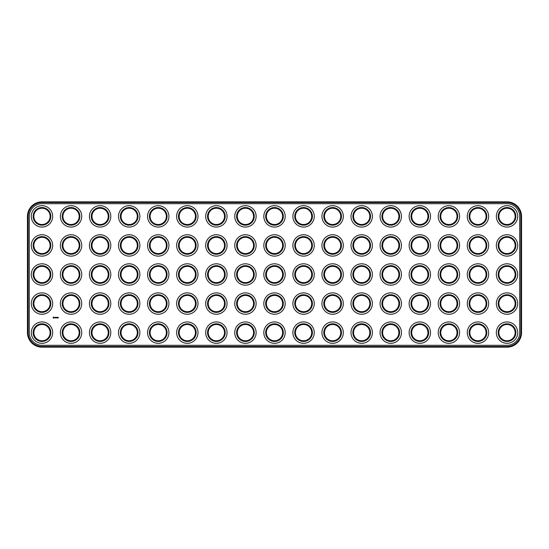 <?xml version="1.0" encoding="UTF-8"?>
<svg xmlns="http://www.w3.org/2000/svg" width="549" height="549" viewBox="0 0 549 549"><rect width="100%" height="100%" fill="white"/><g stroke="black" fill="none" stroke-linecap="round" stroke-linejoin="round"><path stroke-width="0.82" d="M41.985 347.16L507.015 347.16A14.535 14.535 0 0 0 521.55 332.632L521.55 216.368A14.535 14.535 0 0 0 507.015 201.84L41.985 201.84A14.535 14.535 0 0 0 27.45 216.368L27.45 332.632A14.535 14.535 0 0 0 41.985 347.16L41.985 346.467L507.015 346.467A13.835 13.835 0 0 0 520.85 332.632L520.85 216.368A13.835 13.835 0 0 0 507.015 202.533L41.985 202.533A13.835 13.835 0 0 0 28.15 216.368L28.15 332.632A13.835 13.835 0 0 0 41.985 346.467M41.985 203.7A12.675 12.675 0 0 0 29.31 216.368L29.31 332.632A12.675 12.675 0 0 0 41.985 345.3L507.015 345.3A12.675 12.675 0 0 0 519.69 332.632L519.69 216.368A12.675 12.675 0 0 0 507.015 203.7L41.985 203.7M502.946 223.416A8.139 8.139 0 0 1 502.946 209.32A8.139 8.139 0 0 1 515.154 216.368A8.139 8.139 0 0 1 502.946 223.416M357.625 252.485A8.139 8.139 0 0 1 357.625 238.39A8.139 8.139 0 0 1 369.834 245.437A8.139 8.139 0 0 1 357.625 252.485M473.883 223.416A8.139 8.139 0 0 1 473.883 209.32A8.139 8.139 0 0 1 486.091 216.368A8.139 8.139 0 0 1 473.883 223.416M444.82 223.416A8.139 8.139 0 0 1 444.82 209.32A8.139 8.139 0 0 1 457.029 216.368A8.139 8.139 0 0 1 444.82 223.416M415.758 223.416A8.139 8.139 0 0 1 415.758 209.32A8.139 8.139 0 0 1 427.959 216.368A8.139 8.139 0 0 1 415.758 223.416M386.688 223.416A8.139 8.139 0 0 1 386.688 209.32A8.139 8.139 0 0 1 398.897 216.368A8.139 8.139 0 0 1 386.688 223.416M357.625 223.416A8.139 8.139 0 0 1 357.625 209.32A8.139 8.139 0 0 1 369.834 216.368A8.139 8.139 0 0 1 357.625 223.416M502.946 252.485A8.139 8.139 0 0 1 502.946 238.39A8.139 8.139 0 0 1 515.154 245.437A8.139 8.139 0 0 1 502.946 252.485M473.883 252.485A8.139 8.139 0 0 1 473.883 238.39A8.139 8.139 0 0 1 486.091 245.437A8.139 8.139 0 0 1 473.883 252.485M444.82 252.485A8.139 8.139 0 0 1 444.82 238.39A8.139 8.139 0 0 1 457.029 245.437A8.139 8.139 0 0 1 444.82 252.485M415.758 252.485A8.139 8.139 0 0 1 415.758 238.39A8.139 8.139 0 0 1 427.959 245.437A8.139 8.139 0 0 1 415.758 252.485M386.688 252.485A8.139 8.139 0 0 1 386.688 238.39A8.139 8.139 0 0 1 398.897 245.437A8.139 8.139 0 0 1 386.688 252.485M473.883 310.61A8.139 8.139 0 0 1 473.883 296.515A8.139 8.139 0 0 1 486.091 303.563A8.139 8.139 0 0 1 473.883 310.61M502.946 310.61A8.139 8.139 0 0 1 502.946 296.515A8.139 8.139 0 0 1 515.154 303.563A8.139 8.139 0 0 1 502.946 310.61M415.758 310.61A8.139 8.139 0 0 1 415.758 296.515A8.139 8.139 0 0 1 427.959 303.563A8.139 8.139 0 0 1 415.758 310.61M386.688 310.61A8.139 8.139 0 0 1 386.688 296.515A8.139 8.139 0 0 1 398.897 303.563A8.139 8.139 0 0 1 386.688 310.61M357.625 339.68A8.139 8.139 0 0 1 357.625 325.584A8.139 8.139 0 0 1 369.834 332.632A8.139 8.139 0 0 1 357.625 339.68M502.946 339.68A8.139 8.139 0 0 1 502.946 325.584A8.139 8.139 0 0 1 515.154 332.632A8.139 8.139 0 0 1 502.946 339.68M473.883 339.68A8.139 8.139 0 0 1 473.883 325.584A8.139 8.139 0 0 1 486.091 332.632A8.139 8.139 0 0 1 473.883 339.68M444.82 339.68A8.139 8.139 0 0 1 444.82 325.584A8.139 8.139 0 0 1 457.029 332.632A8.139 8.139 0 0 1 444.82 339.68M415.758 339.68A8.139 8.139 0 0 1 415.758 325.584A8.139 8.139 0 0 1 427.959 332.632A8.139 8.139 0 0 1 415.758 339.68M386.688 339.68A8.139 8.139 0 0 1 386.688 325.584A8.139 8.139 0 0 1 398.897 332.632A8.139 8.139 0 0 1 386.688 339.68M473.883 281.548A8.139 8.139 0 0 1 473.883 267.452A8.139 8.139 0 0 1 486.091 274.5A8.139 8.139 0 0 1 473.883 281.548M357.625 310.61A8.139 8.139 0 0 1 357.625 296.515A8.139 8.139 0 0 1 369.834 303.563A8.139 8.139 0 0 1 357.625 310.61M502.946 281.548A8.139 8.139 0 0 1 502.946 267.452A8.139 8.139 0 0 1 515.154 274.5A8.139 8.139 0 0 1 502.946 281.548M357.625 281.548A8.139 8.139 0 0 1 357.625 267.452A8.139 8.139 0 0 1 369.834 274.5A8.139 8.139 0 0 1 357.625 281.548M386.688 281.548A8.139 8.139 0 0 1 386.688 267.452A8.139 8.139 0 0 1 398.897 274.5A8.139 8.139 0 0 1 386.688 281.548M444.82 310.61A8.139 8.139 0 0 1 444.82 296.515A8.139 8.139 0 0 1 457.029 303.563A8.139 8.139 0 0 1 444.82 310.61M415.758 281.548A8.139 8.139 0 0 1 415.758 267.452A8.139 8.139 0 0 1 427.959 274.5A8.139 8.139 0 0 1 415.758 281.548M444.82 281.548A8.139 8.139 0 0 1 444.82 267.452A8.139 8.139 0 0 1 457.029 274.5A8.139 8.139 0 0 1 444.82 281.548M125.11 223.416A8.139 8.139 0 0 1 125.11 209.32A8.139 8.139 0 0 1 137.312 216.368A8.139 8.139 0 0 1 125.11 223.416M125.11 252.485A8.139 8.139 0 0 1 125.11 238.39A8.139 8.139 0 0 1 137.312 245.437A8.139 8.139 0 0 1 125.11 252.485M154.173 223.416A8.139 8.139 0 0 1 154.173 209.32A8.139 8.139 0 0 1 166.381 216.368A8.139 8.139 0 0 1 154.173 223.416M183.236 223.416A8.139 8.139 0 0 1 183.236 209.32A8.139 8.139 0 0 1 195.444 216.368A8.139 8.139 0 0 1 183.236 223.416M328.563 252.485A8.139 8.139 0 0 1 328.563 238.39A8.139 8.139 0 0 1 340.764 245.437A8.139 8.139 0 0 1 328.563 252.485M328.563 223.416A8.139 8.139 0 0 1 328.563 209.32A8.139 8.139 0 0 1 340.764 216.368A8.139 8.139 0 0 1 328.563 223.416M154.173 252.485A8.139 8.139 0 0 1 154.173 238.39A8.139 8.139 0 0 1 166.381 245.437A8.139 8.139 0 0 1 154.173 252.485M183.236 252.485A8.139 8.139 0 0 1 183.236 238.39A8.139 8.139 0 0 1 195.444 245.437A8.139 8.139 0 0 1 183.236 252.485M125.11 310.61A8.139 8.139 0 0 1 125.11 296.515A8.139 8.139 0 0 1 137.312 303.563A8.139 8.139 0 0 1 125.11 310.61M66.978 223.416A8.139 8.139 0 0 1 66.978 209.32A8.139 8.139 0 0 1 79.186 216.368A8.139 8.139 0 0 1 66.978 223.416M154.173 310.61A8.139 8.139 0 0 1 154.173 296.515A8.139 8.139 0 0 1 166.381 303.563A8.139 8.139 0 0 1 154.173 310.61M328.563 339.68A8.139 8.139 0 0 1 328.563 325.584A8.139 8.139 0 0 1 340.764 332.632A8.139 8.139 0 0 1 328.563 339.68M37.915 252.485A8.139 8.139 0 0 1 37.915 238.39A8.139 8.139 0 0 1 50.124 245.437A8.139 8.139 0 0 1 37.915 252.485M154.173 339.68A8.139 8.139 0 0 1 154.173 325.584A8.139 8.139 0 0 1 166.381 332.632A8.139 8.139 0 0 1 154.173 339.68M37.915 223.416A8.139 8.139 0 0 1 37.915 209.32A8.139 8.139 0 0 1 50.124 216.368A8.139 8.139 0 0 1 37.915 223.416M125.11 339.68A8.139 8.139 0 0 1 125.11 325.584A8.139 8.139 0 0 1 137.312 332.632A8.139 8.139 0 0 1 125.11 339.68M96.041 252.485A8.139 8.139 0 0 1 96.041 238.39A8.139 8.139 0 0 1 108.249 245.437A8.139 8.139 0 0 1 96.041 252.485M328.563 281.548A8.139 8.139 0 0 1 328.563 267.452A8.139 8.139 0 0 1 340.764 274.5A8.139 8.139 0 0 1 328.563 281.548M328.563 310.61A8.139 8.139 0 0 1 328.563 296.515A8.139 8.139 0 0 1 340.764 303.563A8.139 8.139 0 0 1 328.563 310.61M125.11 281.548A8.139 8.139 0 0 1 125.11 267.452A8.139 8.139 0 0 1 137.312 274.5A8.139 8.139 0 0 1 125.11 281.548M96.041 223.416A8.139 8.139 0 0 1 96.041 209.32A8.139 8.139 0 0 1 108.249 216.368A8.139 8.139 0 0 1 96.041 223.416M154.173 281.548A8.139 8.139 0 0 1 154.173 267.452A8.139 8.139 0 0 1 166.381 274.5A8.139 8.139 0 0 1 154.173 281.548M66.978 252.485A8.139 8.139 0 0 1 66.978 238.39A8.139 8.139 0 0 1 79.186 245.437A8.139 8.139 0 0 1 66.978 252.485M66.978 339.68A8.139 8.139 0 0 1 66.978 325.584A8.139 8.139 0 0 1 79.186 332.632A8.139 8.139 0 0 1 66.978 339.68M96.041 310.61A8.139 8.139 0 0 1 96.041 296.515A8.139 8.139 0 0 1 108.249 303.563A8.139 8.139 0 0 1 96.041 310.61M37.915 339.68A8.139 8.139 0 0 1 37.915 325.584A8.139 8.139 0 0 1 50.124 332.632A8.139 8.139 0 0 1 37.915 339.68M66.978 310.61A8.139 8.139 0 0 1 66.978 296.515A8.139 8.139 0 0 1 79.186 303.563A8.139 8.139 0 0 1 66.978 310.61M37.915 281.548A8.139 8.139 0 0 1 37.915 267.452A8.139 8.139 0 0 1 50.124 274.5A8.139 8.139 0 0 1 37.915 281.548M96.041 339.68A8.139 8.139 0 0 1 96.041 325.584A8.139 8.139 0 0 1 108.249 332.632A8.139 8.139 0 0 1 96.041 339.68M183.236 339.68A8.139 8.139 0 0 1 183.236 325.584A8.139 8.139 0 0 1 195.444 332.632A8.139 8.139 0 0 1 183.236 339.68M37.915 310.61A8.139 8.139 0 0 1 37.915 296.515A8.139 8.139 0 0 1 50.124 303.563A8.139 8.139 0 0 1 37.915 310.61M96.041 281.548A8.139 8.139 0 0 1 96.041 267.452A8.139 8.139 0 0 1 108.249 274.5A8.139 8.139 0 0 1 96.041 281.548M212.298 223.416A8.139 8.139 0 0 1 212.298 209.32A8.139 8.139 0 0 1 224.507 216.368A8.139 8.139 0 0 1 212.298 223.416M241.368 223.416A8.139 8.139 0 0 1 241.368 209.32A8.139 8.139 0 0 1 253.576 216.368A8.139 8.139 0 0 1 241.368 223.416M270.431 223.416A8.139 8.139 0 0 1 270.431 209.32A8.139 8.139 0 0 1 282.639 216.368A8.139 8.139 0 0 1 270.431 223.416M299.493 252.485A8.139 8.139 0 0 1 299.493 238.39A8.139 8.139 0 0 1 311.702 245.437A8.139 8.139 0 0 1 299.493 252.485M183.236 281.548A8.139 8.139 0 0 1 183.236 267.452A8.139 8.139 0 0 1 195.444 274.5A8.139 8.139 0 0 1 183.236 281.548M270.431 252.485A8.139 8.139 0 0 1 270.431 238.39A8.139 8.139 0 0 1 282.639 245.437A8.139 8.139 0 0 1 270.431 252.485M299.493 223.416A8.139 8.139 0 0 1 299.493 209.32A8.139 8.139 0 0 1 311.702 216.368A8.139 8.139 0 0 1 299.493 223.416M241.368 252.485A8.139 8.139 0 0 1 241.368 238.39A8.139 8.139 0 0 1 253.576 245.437A8.139 8.139 0 0 1 241.368 252.485M183.236 310.61A8.139 8.139 0 0 1 183.236 296.515A8.139 8.139 0 0 1 195.444 303.563A8.139 8.139 0 0 1 183.236 310.61M212.298 252.485A8.139 8.139 0 0 1 212.298 238.39A8.139 8.139 0 0 1 224.507 245.437A8.139 8.139 0 0 1 212.298 252.485M66.978 281.548A8.139 8.139 0 0 1 66.978 267.452A8.139 8.139 0 0 1 79.186 274.5A8.139 8.139 0 0 1 66.978 281.548M241.368 310.61A8.139 8.139 0 0 1 241.368 296.515A8.139 8.139 0 0 1 253.576 303.563A8.139 8.139 0 0 1 241.368 310.61M212.298 310.61A8.139 8.139 0 0 1 212.298 296.515A8.139 8.139 0 0 1 224.507 303.563A8.139 8.139 0 0 1 212.298 310.61M299.493 339.68A8.139 8.139 0 0 1 299.493 325.584A8.139 8.139 0 0 1 311.702 332.632A8.139 8.139 0 0 1 299.493 339.68M270.431 339.68A8.139 8.139 0 0 1 270.431 325.584A8.139 8.139 0 0 1 282.639 332.632A8.139 8.139 0 0 1 270.431 339.68M241.368 339.68A8.139 8.139 0 0 1 241.368 325.584A8.139 8.139 0 0 1 253.576 332.632A8.139 8.139 0 0 1 241.368 339.68M212.298 339.68A8.139 8.139 0 0 1 212.298 325.584A8.139 8.139 0 0 1 224.507 332.632A8.139 8.139 0 0 1 212.298 339.68M270.431 281.548A8.139 8.139 0 0 1 270.431 267.452A8.139 8.139 0 0 1 282.639 274.5A8.139 8.139 0 0 1 270.431 281.548M241.368 281.548A8.139 8.139 0 0 1 241.368 267.452A8.139 8.139 0 0 1 253.576 274.5A8.139 8.139 0 0 1 241.368 281.548M212.298 281.548A8.139 8.139 0 0 1 212.298 267.452A8.139 8.139 0 0 1 224.507 274.5A8.139 8.139 0 0 1 212.298 281.548M270.431 310.61A8.139 8.139 0 0 1 270.431 296.515A8.139 8.139 0 0 1 282.639 303.563A8.139 8.139 0 0 1 270.431 310.61M299.493 310.61A8.139 8.139 0 0 1 299.493 296.515A8.139 8.139 0 0 1 311.702 303.563A8.139 8.139 0 0 1 299.493 310.61M299.493 281.548A8.139 8.139 0 0 1 299.493 267.452A8.139 8.139 0 0 1 311.702 274.5A8.139 8.139 0 0 1 299.493 281.548M53.164 317.308L53.692 317.096L54.028 317.844L53.28 318.173L53.164 317.308M54.735 317.734L54.337 317.404L54.735 317.734M55.078 317.919L54.866 317.349L55.325 317.315L55.078 317.919M55.456 317.919L55.847 317.315L55.531 317.885L55.881 317.919L55.456 317.919M56.3 317.706L56.046 317.315L56.046 317.953L56.08 317.48L56.588 317.919L56.588 317.349L56.3 317.706M57.268 317.919L57.302 317.315L57.268 317.919M56.732 317.349L57.158 317.349L56.767 317.953L56.732 317.349M57.487 317.349L57.913 317.349L57.563 317.391L57.878 317.953L57.487 317.349M58.482 317.603L58.276 317.953L58.482 317.603M502.603 224.019A8.839 8.839 0 0 1 502.603 208.716A8.839 8.839 0 0 1 515.854 216.368A8.839 8.839 0 0 1 502.603 224.019M357.275 253.089A8.839 8.839 0 0 1 357.275 237.786A8.839 8.839 0 0 1 370.527 245.437A8.839 8.839 0 0 1 357.275 253.089M473.533 224.019A8.839 8.839 0 0 1 473.533 208.716A8.839 8.839 0 0 1 486.791 216.368A8.839 8.839 0 0 1 473.533 224.019M444.47 224.019A8.839 8.839 0 0 1 444.47 208.716A8.839 8.839 0 0 1 457.722 216.368A8.839 8.839 0 0 1 444.47 224.019M415.408 224.019A8.839 8.839 0 0 1 415.408 208.716A8.839 8.839 0 0 1 428.659 216.368A8.839 8.839 0 0 1 415.408 224.019M386.338 224.019A8.839 8.839 0 0 1 386.338 208.716A8.839 8.839 0 0 1 399.597 216.368A8.839 8.839 0 0 1 386.338 224.019M357.275 224.019A8.839 8.839 0 0 1 357.275 208.716A8.839 8.839 0 0 1 370.527 216.368A8.839 8.839 0 0 1 357.275 224.019M502.603 253.089A8.839 8.839 0 0 1 502.603 237.786A8.839 8.839 0 0 1 515.854 245.437A8.839 8.839 0 0 1 502.603 253.089M473.533 253.089A8.839 8.839 0 0 1 473.533 237.786A8.839 8.839 0 0 1 486.791 245.437A8.839 8.839 0 0 1 473.533 253.089M444.47 253.089A8.839 8.839 0 0 1 444.47 237.786A8.839 8.839 0 0 1 457.722 245.437A8.839 8.839 0 0 1 444.47 253.089M415.408 253.089A8.839 8.839 0 0 1 415.408 237.786A8.839 8.839 0 0 1 428.659 245.437A8.839 8.839 0 0 1 415.408 253.089M386.338 253.089A8.839 8.839 0 0 1 386.338 237.786A8.839 8.839 0 0 1 399.597 245.437A8.839 8.839 0 0 1 386.338 253.089M473.533 311.214A8.839 8.839 0 0 1 473.533 295.911A8.839 8.839 0 0 1 486.791 303.563A8.839 8.839 0 0 1 473.533 311.214M502.603 311.214A8.839 8.839 0 0 1 502.603 295.911A8.839 8.839 0 0 1 515.854 303.563A8.839 8.839 0 0 1 502.603 311.214M415.408 311.214A8.839 8.839 0 0 1 415.408 295.911A8.839 8.839 0 0 1 428.659 303.563A8.839 8.839 0 0 1 415.408 311.214M386.338 311.214A8.839 8.839 0 0 1 386.338 295.911A8.839 8.839 0 0 1 399.597 303.563A8.839 8.839 0 0 1 386.338 311.214M357.275 340.284A8.839 8.839 0 0 1 357.275 324.981A8.839 8.839 0 0 1 370.527 332.632A8.839 8.839 0 0 1 357.275 340.284M502.603 340.284A8.839 8.839 0 0 1 502.603 324.981A8.839 8.839 0 0 1 515.854 332.632A8.839 8.839 0 0 1 502.603 340.284M473.533 340.284A8.839 8.839 0 0 1 473.533 324.981A8.839 8.839 0 0 1 486.791 332.632A8.839 8.839 0 0 1 473.533 340.284M444.47 340.284A8.839 8.839 0 0 1 444.47 324.981A8.839 8.839 0 0 1 457.722 332.632A8.839 8.839 0 0 1 444.47 340.284M415.408 340.284A8.839 8.839 0 0 1 415.408 324.981A8.839 8.839 0 0 1 428.659 332.632A8.839 8.839 0 0 1 415.408 340.284M386.338 340.284A8.839 8.839 0 0 1 386.338 324.981A8.839 8.839 0 0 1 399.597 332.632A8.839 8.839 0 0 1 386.338 340.284M473.533 282.152A8.839 8.839 0 0 1 473.533 266.848A8.839 8.839 0 0 1 486.791 274.5A8.839 8.839 0 0 1 473.533 282.152M357.275 311.214A8.839 8.839 0 0 1 357.275 295.911A8.839 8.839 0 0 1 370.527 303.563A8.839 8.839 0 0 1 357.275 311.214M502.603 282.152A8.839 8.839 0 0 1 502.603 266.848A8.839 8.839 0 0 1 515.854 274.5A8.839 8.839 0 0 1 502.603 282.152M357.275 282.152A8.839 8.839 0 0 1 357.275 266.848A8.839 8.839 0 0 1 370.527 274.5A8.839 8.839 0 0 1 357.275 282.152M386.338 282.152A8.839 8.839 0 0 1 386.338 266.848A8.839 8.839 0 0 1 399.597 274.5A8.839 8.839 0 0 1 386.338 282.152M444.47 311.214A8.839 8.839 0 0 1 444.47 295.911A8.839 8.839 0 0 1 457.722 303.563A8.839 8.839 0 0 1 444.47 311.214M415.408 282.152A8.839 8.839 0 0 1 415.408 266.848A8.839 8.839 0 0 1 428.659 274.5A8.839 8.839 0 0 1 415.408 282.152M444.47 282.152A8.839 8.839 0 0 1 444.47 266.848A8.839 8.839 0 0 1 457.722 274.5A8.839 8.839 0 0 1 444.47 282.152M124.76 224.019A8.839 8.839 0 0 1 124.76 208.716A8.839 8.839 0 0 1 138.012 216.368A8.839 8.839 0 0 1 124.76 224.019M124.76 253.089A8.839 8.839 0 0 1 124.76 237.786A8.839 8.839 0 0 1 138.012 245.437A8.839 8.839 0 0 1 124.76 253.089M153.823 224.019A8.839 8.839 0 0 1 153.823 208.716A8.839 8.839 0 0 1 167.074 216.368A8.839 8.839 0 0 1 153.823 224.019M182.886 224.019A8.839 8.839 0 0 1 182.886 208.716A8.839 8.839 0 0 1 196.144 216.368A8.839 8.839 0 0 1 182.886 224.019M328.213 253.089A8.839 8.839 0 0 1 328.213 237.786A8.839 8.839 0 0 1 341.464 245.437A8.839 8.839 0 0 1 328.213 253.089M328.213 224.019A8.839 8.839 0 0 1 328.213 208.716A8.839 8.839 0 0 1 341.464 216.368A8.839 8.839 0 0 1 328.213 224.019M153.823 253.089A8.839 8.839 0 0 1 153.823 237.786A8.839 8.839 0 0 1 167.074 245.437A8.839 8.839 0 0 1 153.823 253.089M182.886 253.089A8.839 8.839 0 0 1 182.886 237.786A8.839 8.839 0 0 1 196.144 245.437A8.839 8.839 0 0 1 182.886 253.089M124.76 311.214A8.839 8.839 0 0 1 124.76 295.911A8.839 8.839 0 0 1 138.012 303.563A8.839 8.839 0 0 1 124.76 311.214M66.628 224.019A8.839 8.839 0 0 1 66.628 208.716A8.839 8.839 0 0 1 79.88 216.368A8.839 8.839 0 0 1 66.628 224.019M153.823 311.214A8.839 8.839 0 0 1 153.823 295.911A8.839 8.839 0 0 1 167.074 303.563A8.839 8.839 0 0 1 153.823 311.214M328.213 340.284A8.839 8.839 0 0 1 328.213 324.981A8.839 8.839 0 0 1 341.464 332.632A8.839 8.839 0 0 1 328.213 340.284M37.565 253.089A8.839 8.839 0 0 1 37.565 237.786A8.839 8.839 0 0 1 50.817 245.437A8.839 8.839 0 0 1 37.565 253.089M153.823 340.284A8.839 8.839 0 0 1 153.823 324.981A8.839 8.839 0 0 1 167.074 332.632A8.839 8.839 0 0 1 153.823 340.284M37.565 224.019A8.839 8.839 0 0 1 37.565 208.716A8.839 8.839 0 0 1 50.817 216.368A8.839 8.839 0 0 1 37.565 224.019M124.76 340.284A8.839 8.839 0 0 1 124.76 324.981A8.839 8.839 0 0 1 138.012 332.632A8.839 8.839 0 0 1 124.76 340.284M95.691 253.089A8.839 8.839 0 0 1 95.691 237.786A8.839 8.839 0 0 1 108.949 245.437A8.839 8.839 0 0 1 95.691 253.089M328.213 282.152A8.839 8.839 0 0 1 328.213 266.848A8.839 8.839 0 0 1 341.464 274.5A8.839 8.839 0 0 1 328.213 282.152M328.213 311.214A8.839 8.839 0 0 1 328.213 295.911A8.839 8.839 0 0 1 341.464 303.563A8.839 8.839 0 0 1 328.213 311.214M124.76 282.152A8.839 8.839 0 0 1 124.76 266.848A8.839 8.839 0 0 1 138.012 274.5A8.839 8.839 0 0 1 124.76 282.152M95.691 224.019A8.839 8.839 0 0 1 95.691 208.716A8.839 8.839 0 0 1 108.949 216.368A8.839 8.839 0 0 1 95.691 224.019M153.823 282.152A8.839 8.839 0 0 1 153.823 266.848A8.839 8.839 0 0 1 167.074 274.5A8.839 8.839 0 0 1 153.823 282.152M66.628 253.089A8.839 8.839 0 0 1 66.628 237.786A8.839 8.839 0 0 1 79.88 245.437A8.839 8.839 0 0 1 66.628 253.089M66.628 340.284A8.839 8.839 0 0 1 66.628 324.981A8.839 8.839 0 0 1 79.88 332.632A8.839 8.839 0 0 1 66.628 340.284M95.691 311.214A8.839 8.839 0 0 1 95.691 295.911A8.839 8.839 0 0 1 108.949 303.563A8.839 8.839 0 0 1 95.691 311.214M37.565 340.284A8.839 8.839 0 0 1 37.565 324.981A8.839 8.839 0 0 1 50.817 332.632A8.839 8.839 0 0 1 37.565 340.284M66.628 311.214A8.839 8.839 0 0 1 66.628 295.911A8.839 8.839 0 0 1 79.88 303.563A8.839 8.839 0 0 1 66.628 311.214M37.565 282.152A8.839 8.839 0 0 1 37.565 266.848A8.839 8.839 0 0 1 50.817 274.5A8.839 8.839 0 0 1 37.565 282.152M95.691 340.284A8.839 8.839 0 0 1 95.691 324.981A8.839 8.839 0 0 1 108.949 332.632A8.839 8.839 0 0 1 95.691 340.284M182.886 340.284A8.839 8.839 0 0 1 182.886 324.981A8.839 8.839 0 0 1 196.144 332.632A8.839 8.839 0 0 1 182.886 340.284M37.565 311.214A8.839 8.839 0 0 1 37.565 295.911A8.839 8.839 0 0 1 50.817 303.563A8.839 8.839 0 0 1 37.565 311.214M95.691 282.152A8.839 8.839 0 0 1 95.691 266.848A8.839 8.839 0 0 1 108.949 274.5A8.839 8.839 0 0 1 95.691 282.152M211.955 224.019A8.839 8.839 0 0 1 211.955 208.716A8.839 8.839 0 0 1 225.207 216.368A8.839 8.839 0 0 1 211.955 224.019M241.018 224.019A8.839 8.839 0 0 1 241.018 208.716A8.839 8.839 0 0 1 254.269 216.368A8.839 8.839 0 0 1 241.018 224.019M270.081 224.019A8.839 8.839 0 0 1 270.081 208.716A8.839 8.839 0 0 1 283.339 216.368A8.839 8.839 0 0 1 270.081 224.019M299.15 253.089A8.839 8.839 0 0 1 299.15 237.786A8.839 8.839 0 0 1 312.402 245.437A8.839 8.839 0 0 1 299.15 253.089M182.886 282.152A8.839 8.839 0 0 1 182.886 266.848A8.839 8.839 0 0 1 196.144 274.5A8.839 8.839 0 0 1 182.886 282.152M270.081 253.089A8.839 8.839 0 0 1 270.081 237.786A8.839 8.839 0 0 1 283.339 245.437A8.839 8.839 0 0 1 270.081 253.089M299.15 224.019A8.839 8.839 0 0 1 299.15 208.716A8.839 8.839 0 0 1 312.402 216.368A8.839 8.839 0 0 1 299.15 224.019M241.018 253.089A8.839 8.839 0 0 1 241.018 237.786A8.839 8.839 0 0 1 254.269 245.437A8.839 8.839 0 0 1 241.018 253.089M182.886 311.214A8.839 8.839 0 0 1 182.886 295.911A8.839 8.839 0 0 1 196.144 303.563A8.839 8.839 0 0 1 182.886 311.214M211.955 253.089A8.839 8.839 0 0 1 211.955 237.786A8.839 8.839 0 0 1 225.207 245.437A8.839 8.839 0 0 1 211.955 253.089M66.628 282.152A8.839 8.839 0 0 1 66.628 266.848A8.839 8.839 0 0 1 79.88 274.5A8.839 8.839 0 0 1 66.628 282.152M241.018 311.214A8.839 8.839 0 0 1 241.018 295.911A8.839 8.839 0 0 1 254.269 303.563A8.839 8.839 0 0 1 241.018 311.214M211.955 311.214A8.839 8.839 0 0 1 211.955 295.911A8.839 8.839 0 0 1 225.207 303.563A8.839 8.839 0 0 1 211.955 311.214M299.15 340.284A8.839 8.839 0 0 1 299.15 324.981A8.839 8.839 0 0 1 312.402 332.632A8.839 8.839 0 0 1 299.15 340.284M270.081 340.284A8.839 8.839 0 0 1 270.081 324.981A8.839 8.839 0 0 1 283.339 332.632A8.839 8.839 0 0 1 270.081 340.284M241.018 340.284A8.839 8.839 0 0 1 241.018 324.981A8.839 8.839 0 0 1 254.269 332.632A8.839 8.839 0 0 1 241.018 340.284M211.955 340.284A8.839 8.839 0 0 1 211.955 324.981A8.839 8.839 0 0 1 225.207 332.632A8.839 8.839 0 0 1 211.955 340.284M270.081 282.152A8.839 8.839 0 0 1 270.081 266.848A8.839 8.839 0 0 1 283.339 274.5A8.839 8.839 0 0 1 270.081 282.152M241.018 282.152A8.839 8.839 0 0 1 241.018 266.848A8.839 8.839 0 0 1 254.269 274.5A8.839 8.839 0 0 1 241.018 282.152M211.955 282.152A8.839 8.839 0 0 1 211.955 266.848A8.839 8.839 0 0 1 225.207 274.5A8.839 8.839 0 0 1 211.955 282.152M270.081 311.214A8.839 8.839 0 0 1 270.081 295.911A8.839 8.839 0 0 1 283.339 303.563A8.839 8.839 0 0 1 270.081 311.214M299.15 311.214A8.839 8.839 0 0 1 299.15 295.911A8.839 8.839 0 0 1 312.402 303.563A8.839 8.839 0 0 1 299.15 311.214M299.15 282.152A8.839 8.839 0 0 1 299.15 266.848A8.839 8.839 0 0 1 312.402 274.5A8.839 8.839 0 0 1 299.15 282.152M36.632 341.89A10.699 10.699 0 0 1 36.632 323.368A10.699 10.699 0 0 1 52.677 332.632A10.699 10.699 0 0 1 36.632 341.89M65.702 341.89A10.699 10.699 0 0 1 65.702 323.368A10.699 10.699 0 0 1 81.746 332.632A10.699 10.699 0 0 1 65.702 341.89M94.764 341.89A10.699 10.699 0 0 1 94.764 323.368A10.699 10.699 0 0 1 110.809 332.632A10.699 10.699 0 0 1 94.764 341.89M123.827 341.89A10.699 10.699 0 0 1 123.827 323.368A10.699 10.699 0 0 1 139.871 332.632A10.699 10.699 0 0 1 123.827 341.89M152.897 341.89A10.699 10.699 0 0 1 152.897 323.368A10.699 10.699 0 0 1 168.934 332.632A10.699 10.699 0 0 1 152.897 341.89M181.959 341.89A10.699 10.699 0 0 1 181.959 323.368A10.699 10.699 0 0 1 198.004 332.632A10.699 10.699 0 0 1 181.959 341.89M211.022 341.89A10.699 10.699 0 0 1 211.022 323.368A10.699 10.699 0 0 1 227.066 332.632A10.699 10.699 0 0 1 211.022 341.89M240.085 341.89A10.699 10.699 0 0 1 240.085 323.368A10.699 10.699 0 0 1 256.129 332.632A10.699 10.699 0 0 1 240.085 341.89M36.632 312.827A10.699 10.699 0 0 1 36.632 294.305A10.699 10.699 0 0 1 52.677 303.563A10.699 10.699 0 0 1 36.632 312.827M65.702 312.827A10.699 10.699 0 0 1 65.702 294.305A10.699 10.699 0 0 1 81.746 303.563A10.699 10.699 0 0 1 65.702 312.827M94.764 312.827A10.699 10.699 0 0 1 94.764 294.305A10.699 10.699 0 0 1 110.809 303.563A10.699 10.699 0 0 1 94.764 312.827M123.827 312.827A10.699 10.699 0 0 1 123.827 294.305A10.699 10.699 0 0 1 139.871 303.563A10.699 10.699 0 0 1 123.827 312.827M65.702 283.764A10.699 10.699 0 0 1 65.702 265.236A10.699 10.699 0 0 1 81.746 274.5A10.699 10.699 0 0 1 65.702 283.764M94.764 283.764A10.699 10.699 0 0 1 94.764 265.236A10.699 10.699 0 0 1 110.809 274.5A10.699 10.699 0 0 1 94.764 283.764M123.827 283.764A10.699 10.699 0 0 1 123.827 265.236A10.699 10.699 0 0 1 139.871 274.5A10.699 10.699 0 0 1 123.827 283.764M152.897 312.827A10.699 10.699 0 0 1 152.897 294.305A10.699 10.699 0 0 1 168.934 303.563A10.699 10.699 0 0 1 152.897 312.827M181.959 312.827A10.699 10.699 0 0 1 181.959 294.305A10.699 10.699 0 0 1 198.004 303.563A10.699 10.699 0 0 1 181.959 312.827M211.022 312.827A10.699 10.699 0 0 1 211.022 294.305A10.699 10.699 0 0 1 227.066 303.563A10.699 10.699 0 0 1 211.022 312.827M240.085 312.827A10.699 10.699 0 0 1 240.085 294.305A10.699 10.699 0 0 1 256.129 303.563A10.699 10.699 0 0 1 240.085 312.827M152.897 283.764A10.699 10.699 0 0 1 152.897 265.236A10.699 10.699 0 0 1 168.934 274.5A10.699 10.699 0 0 1 152.897 283.764M181.959 283.764A10.699 10.699 0 0 1 181.959 265.236A10.699 10.699 0 0 1 198.004 274.5A10.699 10.699 0 0 1 181.959 283.764M211.022 283.764A10.699 10.699 0 0 1 211.022 265.236A10.699 10.699 0 0 1 227.066 274.5A10.699 10.699 0 0 1 211.022 283.764M240.085 283.764A10.699 10.699 0 0 1 240.085 265.236A10.699 10.699 0 0 1 256.129 274.5A10.699 10.699 0 0 1 240.085 283.764M269.154 341.89A10.699 10.699 0 0 1 269.154 323.368A10.699 10.699 0 0 1 285.199 332.632A10.699 10.699 0 0 1 269.154 341.89M298.217 341.89A10.699 10.699 0 0 1 298.217 323.368A10.699 10.699 0 0 1 314.261 332.632A10.699 10.699 0 0 1 298.217 341.89M327.279 341.89A10.699 10.699 0 0 1 327.279 323.368A10.699 10.699 0 0 1 343.324 332.632A10.699 10.699 0 0 1 327.279 341.89M356.349 341.89A10.699 10.699 0 0 1 356.349 323.368A10.699 10.699 0 0 1 372.387 332.632A10.699 10.699 0 0 1 356.349 341.89M385.412 341.89A10.699 10.699 0 0 1 385.412 323.368A10.699 10.699 0 0 1 401.456 332.632A10.699 10.699 0 0 1 385.412 341.89M414.474 341.89A10.699 10.699 0 0 1 414.474 323.368A10.699 10.699 0 0 1 430.519 332.632A10.699 10.699 0 0 1 414.474 341.89M443.537 341.89A10.699 10.699 0 0 1 443.537 323.368A10.699 10.699 0 0 1 459.582 332.632A10.699 10.699 0 0 1 443.537 341.89M472.607 341.89A10.699 10.699 0 0 1 472.607 323.368A10.699 10.699 0 0 1 488.651 332.632A10.699 10.699 0 0 1 472.607 341.89M501.669 341.89A10.699 10.699 0 0 1 501.669 323.368A10.699 10.699 0 0 1 517.714 332.632A10.699 10.699 0 0 1 501.669 341.89M269.154 312.827A10.699 10.699 0 0 1 269.154 294.305A10.699 10.699 0 0 1 285.199 303.563A10.699 10.699 0 0 1 269.154 312.827M298.217 312.827A10.699 10.699 0 0 1 298.217 294.305A10.699 10.699 0 0 1 314.261 303.563A10.699 10.699 0 0 1 298.217 312.827M327.279 312.827A10.699 10.699 0 0 1 327.279 294.305A10.699 10.699 0 0 1 343.324 303.563A10.699 10.699 0 0 1 327.279 312.827M356.349 312.827A10.699 10.699 0 0 1 356.349 294.305A10.699 10.699 0 0 1 372.387 303.563A10.699 10.699 0 0 1 356.349 312.827M385.412 312.827A10.699 10.699 0 0 1 385.412 294.305A10.699 10.699 0 0 1 401.456 303.563A10.699 10.699 0 0 1 385.412 312.827M269.154 283.764A10.699 10.699 0 0 1 269.154 265.236A10.699 10.699 0 0 1 285.199 274.5A10.699 10.699 0 0 1 269.154 283.764M298.217 283.764A10.699 10.699 0 0 1 298.217 265.236A10.699 10.699 0 0 1 314.261 274.5A10.699 10.699 0 0 1 298.217 283.764M327.279 283.764A10.699 10.699 0 0 1 327.279 265.236A10.699 10.699 0 0 1 343.324 274.5A10.699 10.699 0 0 1 327.279 283.764M356.349 283.764A10.699 10.699 0 0 1 356.349 265.236A10.699 10.699 0 0 1 372.387 274.5A10.699 10.699 0 0 1 356.349 283.764M385.412 283.764A10.699 10.699 0 0 1 385.412 265.236A10.699 10.699 0 0 1 401.456 274.5A10.699 10.699 0 0 1 385.412 283.764M414.474 312.827A10.699 10.699 0 0 1 414.474 294.305A10.699 10.699 0 0 1 430.519 303.563A10.699 10.699 0 0 1 414.474 312.827M443.537 312.827A10.699 10.699 0 0 1 443.537 294.305A10.699 10.699 0 0 1 459.582 303.563A10.699 10.699 0 0 1 443.537 312.827M472.607 312.827A10.699 10.699 0 0 1 472.607 294.305A10.699 10.699 0 0 1 488.651 303.563A10.699 10.699 0 0 1 472.607 312.827M501.669 312.827A10.699 10.699 0 0 1 501.669 294.305A10.699 10.699 0 0 1 517.714 303.563A10.699 10.699 0 0 1 501.669 312.827M414.474 283.764A10.699 10.699 0 0 1 414.474 265.236A10.699 10.699 0 0 1 430.519 274.5A10.699 10.699 0 0 1 414.474 283.764M443.537 283.764A10.699 10.699 0 0 1 443.537 265.236A10.699 10.699 0 0 1 459.582 274.5A10.699 10.699 0 0 1 443.537 283.764M472.607 283.764A10.699 10.699 0 0 1 472.607 265.236A10.699 10.699 0 0 1 488.651 274.5A10.699 10.699 0 0 1 472.607 283.764M501.669 283.764A10.699 10.699 0 0 1 501.669 265.236A10.699 10.699 0 0 1 517.714 274.5A10.699 10.699 0 0 1 501.669 283.764M36.632 283.764A10.699 10.699 0 0 1 36.632 265.236A10.699 10.699 0 0 1 52.677 274.5A10.699 10.699 0 0 1 36.632 283.764M36.632 254.695A10.699 10.699 0 0 1 36.632 236.173A10.699 10.699 0 0 1 52.677 245.437A10.699 10.699 0 0 1 36.632 254.695M65.702 254.695A10.699 10.699 0 0 1 65.702 236.173A10.699 10.699 0 0 1 81.746 245.437A10.699 10.699 0 0 1 65.702 254.695M94.764 254.695A10.699 10.699 0 0 1 94.764 236.173A10.699 10.699 0 0 1 110.809 245.437A10.699 10.699 0 0 1 94.764 254.695M123.827 254.695A10.699 10.699 0 0 1 123.827 236.173A10.699 10.699 0 0 1 139.871 245.437A10.699 10.699 0 0 1 123.827 254.695M152.897 254.695A10.699 10.699 0 0 1 152.897 236.173A10.699 10.699 0 0 1 168.934 245.437A10.699 10.699 0 0 1 152.897 254.695M181.959 254.695A10.699 10.699 0 0 1 181.959 236.173A10.699 10.699 0 0 1 198.004 245.437A10.699 10.699 0 0 1 181.959 254.695M211.022 254.695A10.699 10.699 0 0 1 211.022 236.173A10.699 10.699 0 0 1 227.066 245.437A10.699 10.699 0 0 1 211.022 254.695M240.085 254.695A10.699 10.699 0 0 1 240.085 236.173A10.699 10.699 0 0 1 256.129 245.437A10.699 10.699 0 0 1 240.085 254.695M36.632 225.632A10.699 10.699 0 0 1 36.632 207.11A10.699 10.699 0 0 1 52.677 216.368A10.699 10.699 0 0 1 36.632 225.632M65.702 225.632A10.699 10.699 0 0 1 65.702 207.11A10.699 10.699 0 0 1 81.746 216.368A10.699 10.699 0 0 1 65.702 225.632M94.764 225.632A10.699 10.699 0 0 1 94.764 207.11A10.699 10.699 0 0 1 110.809 216.368A10.699 10.699 0 0 1 94.764 225.632M123.827 225.632A10.699 10.699 0 0 1 123.827 207.11A10.699 10.699 0 0 1 139.871 216.368A10.699 10.699 0 0 1 123.827 225.632M152.897 225.632A10.699 10.699 0 0 1 152.897 207.11A10.699 10.699 0 0 1 168.934 216.368A10.699 10.699 0 0 1 152.897 225.632M181.959 225.632A10.699 10.699 0 0 1 181.959 207.11A10.699 10.699 0 0 1 198.004 216.368A10.699 10.699 0 0 1 181.959 225.632M211.022 225.632A10.699 10.699 0 0 1 211.022 207.11A10.699 10.699 0 0 1 227.066 216.368A10.699 10.699 0 0 1 211.022 225.632M240.085 225.632A10.699 10.699 0 0 1 240.085 207.11A10.699 10.699 0 0 1 256.129 216.368A10.699 10.699 0 0 1 240.085 225.632M269.154 254.695A10.699 10.699 0 0 1 269.154 236.173A10.699 10.699 0 0 1 285.199 245.437A10.699 10.699 0 0 1 269.154 254.695M298.217 254.695A10.699 10.699 0 0 1 298.217 236.173A10.699 10.699 0 0 1 314.261 245.437A10.699 10.699 0 0 1 298.217 254.695M327.279 254.695A10.699 10.699 0 0 1 327.279 236.173A10.699 10.699 0 0 1 343.324 245.437A10.699 10.699 0 0 1 327.279 254.695M356.349 254.695A10.699 10.699 0 0 1 356.349 236.173A10.699 10.699 0 0 1 372.387 245.437A10.699 10.699 0 0 1 356.349 254.695M385.412 254.695A10.699 10.699 0 0 1 385.412 236.173A10.699 10.699 0 0 1 401.456 245.437A10.699 10.699 0 0 1 385.412 254.695M414.474 254.695A10.699 10.699 0 0 1 414.474 236.173A10.699 10.699 0 0 1 430.519 245.437A10.699 10.699 0 0 1 414.474 254.695M443.537 254.695A10.699 10.699 0 0 1 443.537 236.173A10.699 10.699 0 0 1 459.582 245.437A10.699 10.699 0 0 1 443.537 254.695M472.607 254.695A10.699 10.699 0 0 1 472.607 236.173A10.699 10.699 0 0 1 488.651 245.437A10.699 10.699 0 0 1 472.607 254.695M501.669 254.695A10.699 10.699 0 0 1 501.669 236.173A10.699 10.699 0 0 1 517.714 245.437A10.699 10.699 0 0 1 501.669 254.695M269.154 225.632A10.699 10.699 0 0 1 269.154 207.11A10.699 10.699 0 0 1 285.199 216.368A10.699 10.699 0 0 1 269.154 225.632M298.217 225.632A10.699 10.699 0 0 1 298.217 207.11A10.699 10.699 0 0 1 314.261 216.368A10.699 10.699 0 0 1 298.217 225.632M327.279 225.632A10.699 10.699 0 0 1 327.279 207.11A10.699 10.699 0 0 1 343.324 216.368A10.699 10.699 0 0 1 327.279 225.632M356.349 225.632A10.699 10.699 0 0 1 356.349 207.11A10.699 10.699 0 0 1 372.387 216.368A10.699 10.699 0 0 1 356.349 225.632M385.412 225.632A10.699 10.699 0 0 1 385.412 207.11A10.699 10.699 0 0 1 401.456 216.368A10.699 10.699 0 0 1 385.412 225.632M414.474 225.632A10.699 10.699 0 0 1 414.474 207.11A10.699 10.699 0 0 1 430.519 216.368A10.699 10.699 0 0 1 414.474 225.632M443.537 225.632A10.699 10.699 0 0 1 443.537 207.11A10.699 10.699 0 0 1 459.582 216.368A10.699 10.699 0 0 1 443.537 225.632M472.607 225.632A10.699 10.699 0 0 1 472.607 207.11A10.699 10.699 0 0 1 488.651 216.368A10.699 10.699 0 0 1 472.607 225.632M501.669 225.632A10.699 10.699 0 0 1 501.669 207.11A10.699 10.699 0 0 1 517.714 216.368A10.699 10.699 0 0 1 501.669 225.632M53.596 317.37L53.377 317.898L53.596 317.37M507.015 347.16L507.015 346.467M27.45 332.632L28.15 332.632M521.55 332.632L520.85 332.632M27.45 216.368L28.15 216.368M41.985 201.84L41.985 202.533M507.015 201.84L507.015 202.533M521.55 216.368L520.85 216.368"/></g></svg>
